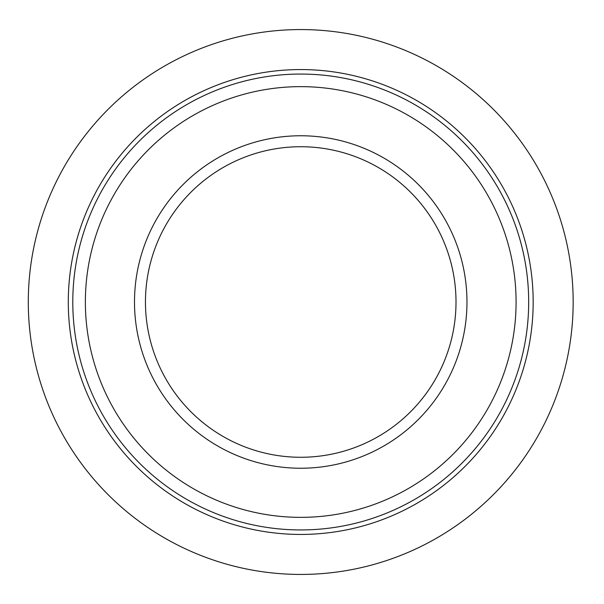 <?xml version="1.0" encoding="UTF-8"?>
<svg xmlns="http://www.w3.org/2000/svg" width="604" height="604" viewBox="0 0 604 604"><rect width="100%" height="100%" fill="white"/><g stroke="black" fill="none" stroke-linecap="round" stroke-linejoin="round"><path stroke-width="0.91" d="M466.968 302A166.236 166.236 0 0 0 300.732 135.764A166.236 166.236 0 0 0 134.496 302A166.236 166.236 0 0 0 300.732 468.236A166.236 166.236 0 0 0 466.968 302A166.236 166.236 0 0 0 300.732 135.764A166.236 166.236 0 0 0 134.496 302A166.236 166.236 0 0 0 300.732 468.236A166.236 166.236 0 0 0 466.968 302M516.08 302A215.349 215.349 0 0 0 193.053 115.5A215.349 215.349 0 0 0 193.053 488.5A215.349 215.349 0 0 0 516.08 302A215.349 215.349 0 0 0 193.053 115.5A215.349 215.349 0 0 0 193.053 488.5A215.349 215.349 0 0 0 516.08 302M145.458 302A155.273 155.273 0 0 1 378.368 167.527A155.273 155.273 0 0 1 378.368 436.473A155.273 155.273 0 0 1 145.458 302A155.273 155.273 0 0 1 378.368 167.527A155.273 155.273 0 0 1 378.368 436.473A155.273 155.273 0 0 1 145.458 302M68.29 302A232.442 232.442 0 0 1 416.949 100.702A232.442 232.442 0 0 1 416.949 503.298A232.442 232.442 0 0 1 68.29 302A232.442 232.442 0 0 1 416.949 100.702A232.442 232.442 0 0 1 416.949 503.298A232.442 232.442 0 0 1 68.29 302M573.166 302A272.434 272.434 0 0 0 164.514 66.062A272.434 272.434 0 0 0 164.514 537.938A272.434 272.434 0 0 0 573.166 302A272.434 272.434 0 0 0 164.514 66.062A272.434 272.434 0 0 0 164.514 537.938A272.434 272.434 0 0 0 573.166 302M72.79 302A227.942 227.942 0 0 1 414.706 104.598A227.942 227.942 0 0 1 414.706 499.402A227.942 227.942 0 0 1 72.79 302A227.942 227.942 0 0 1 414.706 104.598A227.942 227.942 0 0 1 414.706 499.402A227.942 227.942 0 0 1 72.79 302"/></g></svg>
